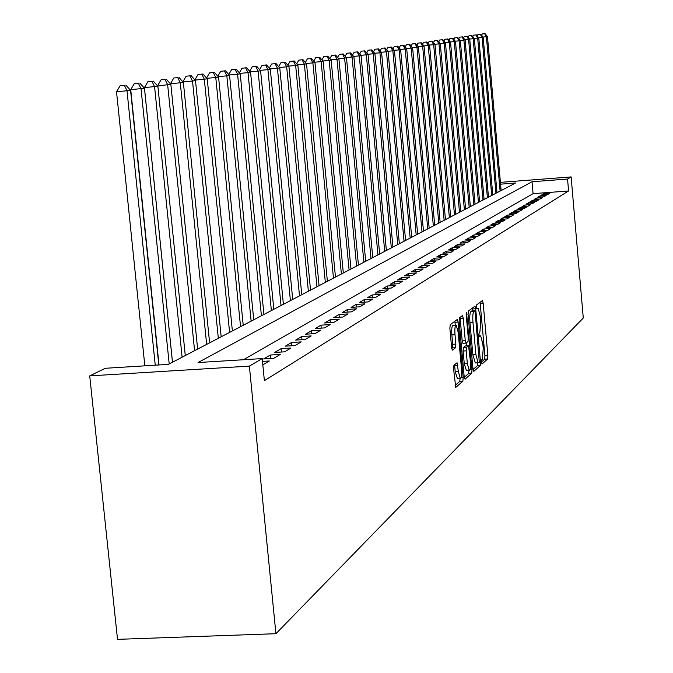 <?xml version="1.0" encoding="UTF-8"?>
<svg xmlns="http://www.w3.org/2000/svg" width="673" height="673" viewBox="0 0 673 673"><rect width="100%" height="100%" fill="white"/><g stroke="black" fill="none" stroke-linecap="round" stroke-linejoin="round"><path stroke-width="1.01" d="M481.464 362.284L482.028 364.017L487.622 359.012L487.875 355.63L483.155 303.102L482.465 300.545L476.686 304.835L476.501 307.191L476.989 309L478.15 308.343L480.371 316.546L480.774 320.962L479.916 331.781L479.176 332.386L478.983 334.767L479.462 336.55L480.657 335.835L482.835 343.92L483.239 348.328L482.39 359.231L481.658 359.878L481.464 362.284M453.896 365.338L453.585 368.981L455.756 387.421L462.873 381.162L463.167 377.57L458.12 322.073L457.379 319.406L450.195 324.731L449.867 328.331L451.617 347.495L452.365 350.17L455.545 347.697L455.857 344.105L454.998 334.683C454.612 328.702 455.007 325.496 456.168 325.076L458.162 332.218L461.493 368.812C461.88 374.895 461.476 378.133 460.282 378.529L458.355 371.53L457.06 362.755L453.896 365.338M262.201 358.583L249.372 366.12L275.922 633.705L583.281 318.018L571.133 176.923L567.549 179.035L532.04 181.752L198.047 362.545L262.201 358.583L264.38 380.674L568.584 190.972L567.549 179.035M472.984 368.854L473.809 371.37L480.244 365.607L480.514 362.167L475.693 308.756L474.995 306.165L468.358 311.094L468.063 314.535L472.984 368.854M471.723 373.237L465.035 379.219L464.185 376.67L459.146 321.299L459.449 317.774L462.502 315.553L463.234 318.203L465.253 340.488L465.977 343.104L468.004 341.522L468.29 338.031L466.204 314.972L466.49 312.533L472.009 369.721L471.723 373.237L468.669 373.414L464.261 377.343M547.578 194.547L549.774 193.244L543.834 193.689L541.605 195.002L547.578 194.547M543.868 196.768L546.106 195.431L540.108 195.885L537.836 197.223L543.868 196.768M540.082 199.031L542.362 197.669L536.314 198.123L534 199.486L540.082 199.031M536.221 201.345L538.551 199.948L532.436 200.411L530.08 201.799L536.221 201.345M532.284 203.7L534.656 202.279L528.482 202.741L526.076 204.163L532.284 203.7M528.263 206.106L530.686 204.651L524.452 205.122L521.996 206.569L528.263 206.106M524.158 208.563L526.631 207.082L520.338 207.545L517.823 209.025L524.158 208.563M519.96 211.07L522.492 209.555L516.132 210.026L513.566 211.541L519.96 211.07M515.678 213.627L518.26 212.088L511.842 212.559L509.217 214.107L515.678 213.627M511.303 216.243L513.945 214.67L507.45 215.15L504.775 216.723L511.303 216.243M506.836 218.918L509.528 217.312L502.975 217.791L500.241 219.406L506.836 218.918M502.268 221.653L505.019 220.004L498.39 220.492L495.597 222.14L502.268 221.653M497.599 224.446L500.409 222.763L493.713 223.251L490.853 224.933L497.599 224.446M492.821 227.297L495.698 225.581L488.926 226.069L486.007 227.794L492.821 227.297M487.933 230.225L490.878 228.458L484.038 228.963L481.044 230.721L487.933 230.225M482.936 233.211L485.948 231.411L479.033 231.907L475.971 233.716L482.936 233.211M477.822 236.273L480.909 234.431L473.91 234.936L470.78 236.778L477.822 236.273M472.589 239.403L475.744 237.519L468.669 238.023L465.464 239.916L472.589 239.403M467.222 242.608L470.461 240.673L463.302 241.186L460.021 243.121L467.222 242.608M461.737 245.897L465.043 243.912L457.808 244.434L454.452 246.411L461.737 245.897M456.109 249.262L459.499 247.227L452.18 247.748L448.74 249.784L456.109 249.262M450.346 252.703L453.821 250.625L446.418 251.155L442.884 253.233L450.346 252.703M444.432 256.245L447.999 254.108L440.504 254.638L436.886 256.775L444.432 256.245M438.375 259.862L442.026 257.683L434.447 258.213L430.737 260.401L438.375 259.862M432.159 263.58L435.911 261.343L428.23 261.881L424.427 264.119L432.159 263.58M425.782 267.4L429.626 265.095L421.853 265.642L417.95 267.938L425.782 267.4M419.237 271.312L423.182 268.948L415.317 269.494L411.304 271.858L419.237 271.312M412.515 275.333L416.57 272.91L408.595 273.457L404.481 275.888L412.515 275.333M405.609 279.463L409.773 276.973L401.705 277.528L397.474 280.018L405.609 279.463M398.509 283.712L402.791 281.146L394.614 281.709L390.273 284.267L398.509 283.712M391.215 288.069L395.623 285.436L387.337 286L382.87 288.633L391.215 288.069M383.719 292.553L388.245 289.853L379.85 290.416L375.256 293.125L383.719 292.553M376.005 297.172L380.657 294.387L372.152 294.959L367.424 297.744L376.005 297.172M368.064 301.916L372.859 299.056L364.228 299.628L359.365 302.497L368.064 301.916M359.887 306.812L364.825 303.86L356.076 304.44L351.07 307.393L359.887 306.812M351.466 311.843L356.547 308.806L347.68 309.387L342.523 312.432L351.466 311.843M342.793 317.033L348.025 313.904L339.032 314.493L333.715 317.631L342.793 317.033M333.842 322.384L339.242 319.153L330.123 319.751L324.638 322.981L333.842 322.384M324.622 327.902L330.191 324.571L320.928 325.168L315.275 328.508L324.622 327.902M315.099 333.598L320.844 330.165L311.448 330.763L305.618 334.203L315.099 333.598M305.264 339.478L311.204 335.928L301.664 336.534L295.64 340.092L305.264 339.478M295.111 345.552L301.243 341.884L291.56 342.498L285.335 346.166L295.111 345.552M284.612 351.828L290.955 348.042L281.121 348.656L274.685 352.45L284.612 351.828M273.76 358.322L280.313 354.402L270.327 355.024L263.673 358.945L273.76 358.322M262.815 364.867L269.318 360.98L262.478 361.401M568.584 190.972L533.083 193.647L243.441 359.735M500.569 184.166L515.552 183.014L168.376 364.379L105.358 368.274L89.719 375.887L117.514 639.35L275.922 633.705M89.719 375.887L249.372 366.12M571.133 176.923L500.409 182.358M533.083 193.647L532.04 181.752M543.834 193.689L543.927 194.825M540.108 195.885L540.209 197.046M536.314 198.123L536.415 199.309M532.436 200.411L532.545 201.614M528.482 202.741L528.591 203.978M524.452 205.122L524.561 206.375M520.338 207.545L520.448 208.832M516.132 210.026L516.25 211.339M511.842 212.559L511.96 213.905M507.45 215.15L507.577 216.521M502.975 217.791L503.101 219.196M498.39 220.492L498.525 221.922M493.713 223.251L493.847 224.715M488.926 226.069L489.061 227.575M484.038 228.963L484.173 230.494M479.033 231.907L479.176 233.481M473.91 234.936L474.053 236.543M468.669 238.023L468.82 239.672M463.302 241.186L463.453 242.877M457.808 244.434L457.968 246.158M452.18 247.748L452.34 249.523M446.418 251.155L446.578 252.972M440.504 254.638L440.672 256.506M434.447 258.213L434.623 260.131M428.23 261.881L428.415 263.841M421.853 265.642L422.038 267.661M415.317 269.494L415.502 271.572M408.595 273.457L408.797 275.594M401.705 277.528L401.907 279.716M394.614 281.709L394.824 283.956M387.337 286L387.555 288.322M379.85 290.416L380.077 292.797M372.152 294.959L372.379 297.416M364.228 299.628L364.472 302.16M356.076 304.44L356.328 307.048M347.68 309.387L347.941 312.079M339.032 314.493L339.301 317.261M330.123 319.751L330.393 322.611M320.928 325.168L321.214 328.121M311.448 330.763L311.742 333.816M301.664 336.534L301.967 339.688M291.56 342.498L291.88 345.754M281.121 348.656L281.449 352.029M270.327 355.024L270.672 358.516M481.447 362.049L484.669 359.189L484.93 355.815L480.076 302.295M472.875 310.918L472.564 307.931M473.06 369.511L477.25 365.792L477.552 362.806M479.277 361.981L475.231 312.609L474.734 310.8L473.868 311.414C472.85 312.802 472.555 316.445 472.976 322.35L475.895 354.654L478.082 362.781L479.277 361.981M471.756 311.002L474.658 310.817L471.731 310.993M475.365 362.94L472.875 354.839L469.947 322.544C469.527 316.647 469.83 313.004 470.856 311.616L471.655 311.01M465.935 343.087L462.898 343.289L462.174 340.681L460.021 317.353M466.498 342.75L466.776 345.846M467.348 363.58L469.232 370.47C470.368 370.066 470.747 366.894 470.377 360.964L468.517 345.737L466.49 347.335L466.196 350.86L467.348 363.58L464.277 363.765L466.431 370.638M465.497 345.947L468.391 345.762L465.455 345.922M464.277 363.765L463.117 351.045L463.419 347.529L465.329 345.956M468.669 373.414L468.997 370.478M457.455 378.697L455.217 371.715L454.561 364.774M455.915 325.084L453.047 325.269C451.869 325.698 451.474 328.904 451.852 334.885L454.998 334.683M451.734 348.421L452.399 347.891L452.719 344.298L451.852 334.885M455.268 325.126L454.872 321.214M455.108 385.478L459.76 381.347L460.113 378.537M501.141 190.543L487.462 36.586L486.394 36.746L500.115 191.082M485.082 33.65L482.28 33.928L485.082 33.65L487.462 36.586M484.653 33.709L486.394 36.746L483.021 37.049M481.557 35.257L482.28 33.928M497.002 192.705L483.164 37.234L482.078 37.394L495.959 193.252M480.758 34.273L477.923 34.55L480.758 34.273L483.164 37.234M480.32 34.331L482.078 37.394L478.629 37.705M477.182 35.921L477.923 34.55M492.787 194.909L478.781 37.89L477.67 38.058L491.719 195.473M476.349 34.903L473.481 35.181L476.349 34.903L478.781 37.89M475.904 34.962L477.67 38.058L474.154 38.378M472.715 36.603L473.481 35.181M488.48 197.155L474.314 38.563L473.178 38.74L487.395 197.727M471.849 35.543L468.955 35.829L471.849 35.543L474.314 38.563M471.394 35.61L473.178 38.74L469.586 39.059M468.156 37.293L468.955 35.829M484.089 199.452L469.746 39.253L468.593 39.429L482.978 200.032M467.255 36.199L464.328 36.493L467.255 36.199L469.746 39.253M466.793 36.266L468.593 39.429L464.925 39.757M463.495 38.008L464.328 36.493M479.605 201.791L465.093 39.951L463.907 40.128L478.469 202.388M462.57 36.872L459.609 37.166L462.57 36.872L465.093 39.951M462.099 36.939L463.907 40.128L460.172 40.473M458.75 38.731L459.609 37.166M475.037 204.18L460.332 40.674L459.129 40.851L473.876 204.785M457.791 37.553L454.788 37.856L457.791 37.553L460.332 40.674M457.304 37.629L459.129 40.851L455.31 41.196M453.905 39.471L454.788 37.856M470.368 206.619L455.478 41.398L454.25 41.583L469.182 207.242M452.904 38.252L449.867 38.554L452.904 38.252L455.478 41.398M452.407 38.327L454.25 41.583L450.346 41.936M448.95 40.229L449.867 38.554M465.598 209.118L450.523 42.147L449.27 42.34L464.387 209.749M447.915 38.967L444.845 39.278L447.915 38.967L450.523 42.147M447.41 39.042L449.27 42.34L445.282 42.693M443.894 41.003L444.845 39.278M460.727 211.659L445.459 42.912L444.172 43.106L459.491 212.306M442.817 39.699L439.705 40.01L442.817 39.699L445.459 42.912M442.304 39.774L444.172 43.106L440.1 43.476M438.72 41.802L439.705 40.01M455.747 214.258L440.285 43.695L438.973 43.888L454.485 214.914M437.61 40.447L434.464 40.759L437.61 40.447L440.285 43.695M437.08 40.523L438.973 43.888L434.808 44.267M433.446 42.609L434.464 40.759M450.666 216.916L434.994 44.485L433.656 44.687L449.371 217.589M432.285 41.204L429.096 41.524L432.285 41.204L434.994 44.485M431.746 41.28L433.656 44.687L429.399 45.074M428.045 43.434L429.096 41.524M445.467 219.634L429.584 45.301L428.213 45.512L444.146 220.315M426.842 41.987L423.62 42.306L426.842 41.987L429.584 45.301M426.295 42.062L428.213 45.512L423.864 45.899M422.526 44.283L423.62 42.306M440.15 222.41L424.057 46.134L422.652 46.344L438.804 223.108M421.281 42.778L418.009 43.106L421.281 42.778L424.057 46.134M420.718 42.862L422.652 46.344L418.202 46.748M416.881 45.15L418.009 43.106M434.716 225.245L418.404 46.984L416.966 47.203L433.345 225.96M415.586 43.594L412.28 43.922L415.586 43.594L418.404 46.984M415.014 43.678L416.966 47.203L412.414 47.615M411.11 46.042L412.28 43.922M429.164 228.147L412.616 47.859L411.153 48.077L427.75 228.887M409.764 44.426L406.416 44.763L409.764 44.426L412.616 47.859M409.176 44.511L411.153 48.077L406.492 48.498M405.205 46.95L406.416 44.763M423.477 231.117L406.702 48.75L405.196 48.978L422.03 231.874M403.808 45.276L400.41 45.621L403.808 45.276L406.702 48.75M403.211 45.369L405.196 48.978L400.427 49.407M399.156 47.884L400.41 45.621M417.655 234.162L400.637 49.667L399.106 49.895L416.175 234.927M397.709 46.151L394.269 46.496L397.709 46.151L400.637 49.667M397.095 46.244L399.106 49.895L394.218 50.332M392.965 48.843L394.269 46.496M411.699 237.266L394.437 50.601L392.864 50.837L410.185 238.057M391.467 47.043L387.976 47.396L391.467 47.043L394.437 50.601M390.836 47.135L392.864 50.837L387.858 51.283M386.63 49.819L387.976 47.396M405.6 240.454L388.085 51.552L386.47 51.796L404.052 241.262M385.074 47.96L381.532 48.313L385.074 47.96L388.085 51.552M384.426 48.052L386.47 51.796L381.347 52.258M380.136 50.82L381.532 48.313M399.35 243.719L381.574 52.536L379.925 52.788L397.76 244.551M378.52 48.902L374.937 49.255L378.52 48.902L381.574 52.536M377.864 48.994L379.925 52.788L374.668 53.26M373.49 51.855L374.937 49.255M392.948 247.067L374.903 53.537L373.212 53.798L391.324 247.916M371.816 49.861L368.173 50.223L371.816 49.861L374.903 53.537M371.134 49.953L373.212 53.798L367.828 54.277M366.676 52.915L368.173 50.223M386.386 250.491L368.072 54.572L366.331 54.833L384.72 251.366M364.934 50.845L361.241 51.215L364.934 50.845L368.072 54.572M364.236 50.946L366.331 54.833L360.812 55.329M359.685 53.991L361.241 51.215M379.665 254.007L361.056 55.623L359.281 55.893L377.957 254.899M357.876 51.855L354.124 52.233L357.876 51.855L361.056 55.623M357.161 51.956L359.281 55.893L353.611 56.406M352.517 55.11L354.124 52.233M372.766 257.608L353.872 56.709L352.046 56.986L371.008 258.525M350.641 52.889L346.839 53.268L350.641 52.889L353.872 56.709M349.901 52.99L352.046 56.986L346.225 57.508M345.165 56.254L346.839 53.268M365.691 261.301L346.494 57.819L344.618 58.105L363.891 262.243M343.213 53.949L339.352 54.336L343.213 53.949L346.494 57.819M342.456 54.059L344.618 58.105L338.645 58.635M337.619 57.424L339.352 54.336M358.431 265.095L338.923 58.963L336.996 59.249L356.581 266.062M335.591 55.043L331.671 55.438L335.591 55.043L338.923 58.963M334.817 55.152L336.996 59.249L330.864 59.804M329.871 58.635L331.671 55.438M350.978 268.99L331.15 60.133L329.173 60.427L349.085 269.982M327.768 56.162L323.789 56.566L327.768 56.162L331.15 60.133M326.969 56.28L329.173 60.427L322.872 60.991M321.921 59.88L323.789 56.566M343.323 272.986L323.166 61.336L321.139 61.638L341.379 274.004M319.725 57.314L315.687 57.718L319.725 57.314L323.166 61.336M318.909 57.432L321.139 61.638L314.661 62.219M313.744 61.15L315.687 57.718M335.465 277.091L314.964 62.572L312.878 62.883L333.463 278.142M311.473 58.492L307.359 58.904L311.473 58.492L314.964 62.572M310.632 58.618L312.878 62.883L306.223 63.481M305.349 62.471L307.359 58.904M327.381 281.314L306.526 63.842L304.381 64.162L325.328 282.391M302.976 59.712L298.812 60.133L302.976 59.712L306.526 63.842M302.118 59.83L304.381 64.162L297.542 64.776M296.717 63.817L298.812 60.133M319.078 285.655L297.861 65.146L295.657 65.483L316.966 286.757M294.252 60.957L290.013 61.386L294.252 60.957L297.861 65.146M293.369 61.083L295.657 65.483L288.616 66.105M287.842 65.214L290.013 61.386M310.539 290.113L288.944 66.492L286.673 66.837L308.369 291.249M285.276 62.244L280.961 62.682L285.276 62.244L288.944 66.492M284.359 62.37L286.673 66.837L279.421 67.477M278.706 66.652L280.961 62.682M301.756 294.707L279.766 67.872L277.427 68.225L299.519 295.868M276.031 63.565L271.648 64.011L276.031 63.565L279.766 67.872M275.097 63.699L277.427 68.225L269.966 68.89M269.301 68.124L271.648 64.011M292.713 299.426L270.319 69.294L267.913 69.656L290.408 300.629M266.525 64.928L262.058 65.382L266.525 64.928L270.319 69.294M265.557 65.062L267.913 69.656L260.224 70.345M259.618 69.656L262.058 65.382M283.4 304.289L260.586 70.766L258.112 71.136L281.028 305.534M256.724 66.324L252.19 66.787L256.724 66.324L260.586 70.766M255.732 66.467L258.112 71.136L250.188 71.843M249.649 71.229L252.19 66.787M273.81 309.302L250.566 72.272L248.009 72.659L271.37 310.581M246.629 67.771L242.011 68.242L246.629 67.771L250.566 72.272M245.603 67.923L248.009 72.659L239.84 73.382M239.369 72.852L242.011 68.242M263.925 314.468L240.227 73.828L237.594 74.223L261.41 315.78M236.223 69.26L231.52 69.74L236.223 69.26L240.227 73.828M235.163 69.412L237.594 74.223L229.165 74.981M228.77 74.526L231.52 69.74M253.738 319.784L229.569 75.435L226.851 75.847L251.138 321.147M225.489 70.8L220.702 71.288L225.489 70.8L229.569 75.435M224.403 70.951L226.851 75.847L218.153 76.621M217.833 76.259L220.702 71.288M243.222 325.278L218.574 77.092L215.772 77.513L240.547 326.674M214.418 72.381L209.539 72.877L214.418 72.381L218.574 77.092M213.291 72.541L215.772 77.513L206.788 78.312M206.552 78.051L209.539 72.877M232.378 330.948L207.225 78.8L204.323 79.237L229.611 332.386M202.985 74.022L198.013 74.526L202.985 74.022L207.225 78.8M201.824 74.181L204.323 79.237L195.044 80.062M194.901 79.902L198.013 74.526M221.173 336.794L195.498 80.567L192.503 81.021L218.321 338.292M191.174 75.713L186.101 76.226L191.174 75.713L195.498 80.567M189.971 75.881L192.503 81.021L182.913 81.87M182.863 81.812L186.101 76.226M209.606 342.843L183.376 82.392L170.462 83.856M177.731 77.631L173.802 77.984L177.731 77.631L180.288 82.863L206.653 344.383M178.968 77.454L183.376 82.392M170.454 83.73L173.802 77.984M197.643 349.085L170.849 84.285L157.701 86.026M165.07 79.448L161.074 79.801L165.07 79.448L167.653 84.764L194.59 350.683M166.349 79.263L170.849 84.285M157.667 85.648L161.074 79.801M185.277 355.554L157.886 86.237L144.426 87.633L172.498 362.225M151.963 81.324L147.909 81.677L151.963 81.324L154.58 86.733L182.114 357.203M153.293 81.13L157.886 86.237M144.426 87.633L147.909 81.677M172.473 362.234L144.468 88.256L130.73 89.686L159.013 364.959M138.402 83.259L134.28 83.629L138.402 83.259L141.044 88.777L169.201 363.95M139.782 83.065L144.468 88.256M130.73 89.686L134.28 83.629M158.794 364.968L130.57 90.35L116.53 91.814L144.838 365.834M124.354 85.269L120.164 85.648L124.354 85.269L127.02 90.889L155.244 365.187M125.784 85.067L130.57 90.35M116.53 91.814L120.164 85.648M479.184 335.987L480.286 335.92M476.72 308.495L477.805 308.419M480.202 303.296L483.155 303.102M484.93 355.815L487.875 355.63M484.669 359.189L487.622 359.012M472.698 308.949L475.693 308.756M478.966 362.259L480.514 362.167M477.25 365.792L480.244 365.607M470.856 311.616L473.868 311.414M469.947 322.544L472.976 322.35M472.875 354.839L475.895 354.654M460.155 318.396L463.234 318.203M462.174 340.681L465.253 340.488M466.17 314.434L466.995 314.375M469.939 369.839L472.009 369.721M463.419 347.529L466.49 347.335M463.117 351.045L466.196 350.86M454.654 365.582L457.791 365.397M455.217 371.715L458.355 371.53M452.719 344.298L455.857 344.105M452.399 347.891L455.545 347.697M455.007 322.274L458.12 322.073M461.098 377.688L463.167 377.57M459.76 381.347L462.873 381.162M479.168 335.928L480.396 335.852M476.703 308.436L477.906 308.36M475.071 362.957L478.082 362.781M462.898 343.289L465.977 343.104M466.162 370.655L469.232 370.47M457.152 378.714L460.282 378.529"/></g></svg>
